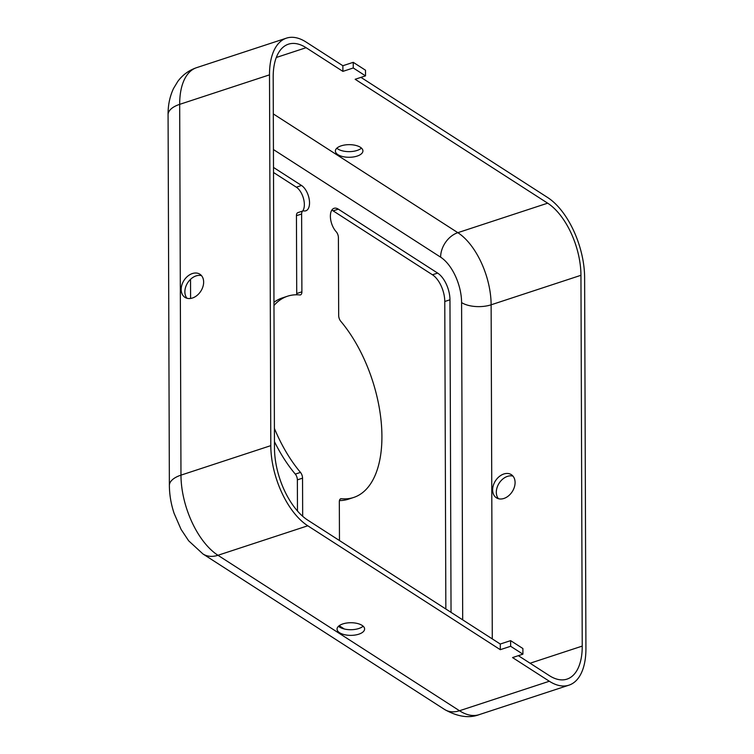 <?xml version="1.0" encoding="UTF-8"?>
<svg xmlns="http://www.w3.org/2000/svg" width="754" height="754" viewBox="0 0 754 754"><rect width="100%" height="100%" fill="white"/><g stroke="black" fill="none" stroke-linecap="round" stroke-linejoin="round"><path stroke-width="1.13" d="M498.432 498.705A13.77 9.99 122.8 0 1 496.311 492.277A13.77 9.99 122.8 0 1 512.974 476.113M492.635 489.911A13.77 9.99 122.8 0 1 499.242 476.566A13.77 9.99 122.8 0 1 511.316 474.643A13.77 9.99 122.8 0 1 515.086 482.541A13.77 9.99 122.8 0 1 508.488 495.887A13.77 9.99 122.8 0 1 496.405 497.8A13.77 9.99 122.8 0 1 492.635 489.911M201.525 275.662A13.77 9.99 -57.2 0 0 184.871 291.836A13.77 9.99 -57.2 0 0 186.983 298.254M181.186 289.461A13.77 9.99 122.8 0 1 187.793 276.115A13.77 9.99 122.8 0 1 199.867 274.202A13.77 9.99 122.8 0 1 203.646 282.09A13.77 9.99 122.8 0 1 197.039 295.436A13.77 9.99 122.8 0 1 184.966 297.359A13.77 9.99 122.8 0 1 181.186 289.461M337.924 154.655A13.77 6.315 -0.2 0 1 335.389 151.017A13.77 6.315 -0.2 0 1 344.964 144.966A13.77 6.315 -0.2 0 1 360.384 147.284A13.77 6.315 -0.2 0 1 362.919 150.923A13.77 6.315 -0.2 0 1 353.343 156.973A13.77 6.315 -0.2 0 1 337.924 154.655M336.831 148.189A13.77 6.315 179.8 0 0 337.905 149.009A13.77 6.315 179.8 0 0 361.458 148.104M362.052 625.358A13.77 6.315 179.8 0 0 346.633 623.04A13.77 6.315 179.8 0 0 337.057 629.1A13.77 6.315 179.8 0 0 339.592 632.738A13.77 6.315 179.8 0 0 355.021 635.056A13.77 6.315 179.8 0 0 364.597 628.996A13.77 6.315 179.8 0 0 362.052 625.358M338.499 626.272A13.77 6.315 179.8 0 0 339.573 627.092A13.77 6.315 179.8 0 0 363.126 626.178M339.47 540.543L339.328 501.834A5.297 2.714 -108.2 0 1 340.742 498.771A5.297 2.714 -108.2 0 1 341.355 498.714A105.918 54.354 71.8 0 0 353.664 497.461A105.918 54.354 71.8 0 0 381.92 436.293A105.918 54.354 71.8 0 0 340.742 321.251A5.297 2.714 -108.2 0 1 338.678 315.502L338.405 237.661A5.297 2.714 71.8 0 0 336.18 231.714A13.77 7.069 -108.2 0 1 330.469 218.029A13.77 7.069 -108.2 0 1 334.06 208.302A13.77 7.069 -108.2 0 1 338.31 209.15L437.631 273.08A21.187 10.867 -108.2 0 1 449.959 299.79L451.043 612.361M273.513 172.487L296.341 187.18A13.77 7.069 -108.2 0 1 304.352 204.541A13.77 7.069 -108.2 0 1 302.637 211.054M273.495 167.435L301.525 185.475A13.77 7.069 -108.2 0 1 309.536 202.845A13.77 7.069 -108.2 0 1 305.86 210.79A13.77 7.069 -108.2 0 1 303.824 210.894A5.297 2.714 71.8 0 0 303.033 210.931A5.297 2.714 71.8 0 0 301.628 213.985L301.892 291.826A5.297 2.714 -108.2 0 1 300.478 294.889A5.297 2.714 -108.2 0 1 299.866 294.946A105.918 54.354 71.8 0 0 287.566 296.199A105.918 54.354 71.8 0 0 273.975 305.483M360.949 77.37L547.64 197.52A63.553 32.611 -108.2 0 1 584.623 277.67L585.924 648.459A63.553 32.611 -108.2 0 1 568.968 685.16A63.553 32.611 -108.2 0 1 549.336 681.248L512.55 657.573L522.908 654.17L522.89 648.525L510.628 640.636L500.27 644.039L500.288 649.684L307.783 525.783A63.553 32.611 -108.2 0 1 270.799 445.642L269.498 74.853A63.553 32.611 -108.2 0 1 286.454 38.143A63.553 32.611 -108.2 0 1 306.086 42.054L342.872 65.73L342.891 71.376L306.105 47.7A57.191 29.349 -108.2 0 0 288.443 44.184A57.191 29.349 -108.2 0 0 273.184 77.219L274.475 448.008A57.191 29.349 -108.2 0 0 307.755 520.137L500.27 644.039M365.52 75.871L365.502 70.216L353.24 62.328L353.258 67.973L365.52 75.871L355.153 79.274L547.658 203.175A57.191 29.349 -108.2 0 1 580.948 275.295L582.239 646.093A57.191 29.349 -108.2 0 1 566.98 679.128A57.191 29.349 -108.2 0 1 549.308 675.603L518.347 655.669M190.592 298.452L190.526 279.319M274.409 428.423A105.918 54.354 71.8 0 0 300.488 472.409A5.297 2.714 -108.2 0 1 302.543 478.159L302.674 516.273M331.798 210.168A13.77 7.069 -108.2 0 1 333.127 210.856L432.447 274.776A21.187 10.867 -108.2 0 1 444.775 301.496L445.85 609.015M339.451 500.581A105.918 54.354 71.8 0 0 348.48 499.157L353.664 497.461M274.456 441.665A105.918 54.354 71.8 0 0 295.304 474.106A5.297 2.714 -108.2 0 1 297.368 479.855L297.472 511.014M287.566 296.199L282.382 297.905A105.918 54.354 71.8 0 0 273.966 302.335M303.033 210.931L297.858 212.628A5.297 2.714 71.8 0 0 296.445 215.691L296.718 293.532A5.297 2.714 -108.2 0 1 296.595 294.786M353.258 67.973L342.891 71.376M353.24 62.328L342.872 65.73M510.628 640.636L510.646 646.282L522.908 654.17M510.646 646.282L500.288 649.684M273.438 149.556L440.628 257.171A36.013 18.482 -108.2 0 1 461.589 302.58L462.692 619.854M344.314 628.996L339.196 625.697M302.543 478.159L297.368 479.855M300.488 472.409L295.304 474.106M301.892 291.826L296.718 293.532M301.628 213.985L296.445 215.691M301.525 185.475L296.341 187.18M449.959 299.79L444.775 301.496M437.631 273.08L432.447 274.776M338.31 209.15L333.127 210.856M341.355 498.714L340.214 499.091M530.081 663.228L582.239 646.093M461.589 302.58A21.187 9.717 179.8 0 0 491.127 304.804L580.948 275.295M440.628 257.171A21.187 15.363 122.8 0 1 457.838 232.675A57.191 29.349 -108.2 0 1 491.127 304.804L492.287 638.902M273.306 113.911L457.838 232.675L547.658 203.175M276.294 57.492L306.105 47.7M568.968 685.16L479.139 714.66A63.553 32.611 -108.2 0 1 459.506 710.749L549.336 681.248M479.139 714.66C469.026 718.496 457.48 716.752 444.521 709.439A27.54 19.972 -57.2 0 0 459.506 710.749L217.953 555.283A63.553 32.611 -108.2 0 1 180.969 475.143L179.678 104.354A63.553 32.611 -108.2 0 1 196.634 67.653C188.943 70.273 182.666 74.863 177.803 81.404L173.524 88.501C169.782 96.512 167.972 105.249 168.076 114.702A27.54 12.639 -0.2 0 1 179.678 104.354L269.498 74.853M168.076 114.702L169.377 485.501A27.54 12.639 -0.2 0 1 180.969 475.143L270.799 445.642M169.377 485.501C169.452 494.747 171.017 504.002 174.061 513.257L181.083 529.412L188.66 540.806L202.967 553.973A27.54 19.972 -57.2 0 0 217.953 555.283L307.783 525.783M286.454 38.143L196.634 67.653M444.521 709.439L202.967 553.973"/></g></svg>
